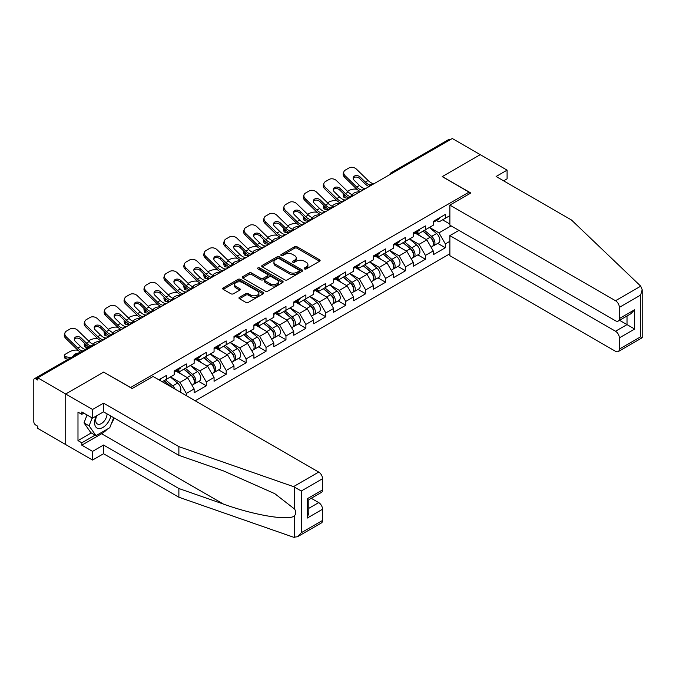 <?xml version="1.0" encoding="UTF-8"?>
<svg xmlns="http://www.w3.org/2000/svg" width="676" height="676" viewBox="0 0 676 676"><rect width="100%" height="100%" fill="white"/><g stroke="black" fill="none" stroke-linecap="round" stroke-linejoin="round"><path stroke-width="1.01" d="M304.513 268.93A1.242 0.718 0 0 0 306.27 268.93L319.587 261.24A1.774 1.022 0 0 0 320.111 260.522A1.774 1.022 0 0 0 319.587 259.795L297.026 246.765A1.774 1.022 0 0 0 294.516 246.765L281.199 254.455A1.242 0.718 0 0 0 280.836 254.962A1.242 0.718 0 0 0 281.199 255.469A1.242 0.718 0 0 0 282.957 255.469L284.68 254.472A5.67 3.279 0 0 1 292.7 254.472L294.584 255.562A5.67 3.279 0 0 1 296.24 257.877A5.67 3.279 0 0 1 294.584 260.192L292.86 261.19A1.242 0.718 0 0 0 292.497 261.696A1.242 0.718 0 0 0 292.86 262.204A1.242 0.718 0 0 0 294.618 262.204L296.341 261.206A5.67 3.279 0 0 1 304.361 261.206L306.236 262.288A5.67 3.279 0 0 1 307.901 264.603A5.67 3.279 0 0 1 306.236 266.927L304.513 267.916A1.242 0.718 0 0 0 304.149 268.423A1.242 0.718 0 0 0 304.513 268.93L304.513 267.916M239.49 297.279A1.774 1.022 0 0 0 238.966 298.006A1.774 1.022 0 0 0 239.49 298.733L245.819 302.383A1.774 1.022 0 0 0 248.329 302.383L263.116 293.849A1.774 1.022 0 0 0 263.64 293.122A1.774 1.022 0 0 0 263.116 292.395L240.555 279.374A1.774 1.022 0 0 0 238.045 279.374L223.257 287.908A1.774 1.022 0 0 0 222.734 288.635A1.774 1.022 0 0 0 223.257 289.362L230.905 293.773A1.774 1.022 0 0 0 233.406 293.773L239.743 290.122A1.774 1.022 0 0 0 240.259 289.396A1.774 1.022 0 0 0 239.743 288.669L235.949 286.48A4.74 2.738 0 0 1 234.555 284.545A4.74 2.738 0 0 1 237.487 282.019A4.74 2.738 0 0 1 242.65 282.61L257.505 291.187A4.74 2.738 0 0 1 258.9 293.122A4.74 2.738 0 0 1 255.967 295.649A4.74 2.738 0 0 1 250.804 295.057L248.329 293.629A1.774 1.022 0 0 0 245.819 293.629L239.49 297.279L239.49 298.733M103.783 372.028L65.724 393.998L37.763 377.85L452.303 138.512L480.273 154.66L442.214 176.63L469.034 192.119L130.603 387.509L103.783 372.172M284.807 279.881A1.774 1.022 0 0 0 287.308 279.881L302.104 271.338A1.774 1.022 0 0 0 302.62 270.611A1.774 1.022 0 0 0 302.104 269.893L279.543 256.863A1.774 1.022 0 0 0 277.033 256.863L262.237 265.406A1.774 1.022 0 0 0 261.722 266.124A1.774 1.022 0 0 0 262.237 266.851L284.807 279.881M258.409 269.2A1.242 0.718 0 0 1 259.668 269.378L259.668 267.899L282.61 281.148A1.774 1.022 0 0 1 283.134 281.867A1.774 1.022 0 0 1 282.61 282.593L267.823 291.128A1.774 1.022 0 0 1 265.313 291.128L242.752 278.106L242.752 276.653A1.774 1.022 0 0 0 242.228 277.38A1.774 1.022 0 0 0 242.752 278.106M242.752 276.653L249.081 273.003A1.774 1.022 0 0 1 251.582 273.003L260.733 278.284A1.774 1.022 0 0 0 263.243 278.284L267.442 275.859A1.774 1.022 0 0 0 267.958 275.14A1.774 1.022 0 0 0 267.442 274.414L257.919 268.913A1.242 0.718 0 0 1 257.556 268.406A1.242 0.718 0 0 1 258.316 267.747A1.242 0.718 0 0 1 259.668 267.899M195.229 400.784L449.878 253.762M469.034 192.119L469.034 194.037M162.215 381.72L166.423 379.287L166.423 375.45L158.894 379.802M166.423 379.287L174.214 374.791L174.214 370.955L186.348 363.95L186.348 367.786L194.139 363.291L194.139 359.455L206.273 352.45L206.273 356.286L214.064 351.782L214.064 347.954L226.198 340.949L226.198 344.777L233.989 340.281L233.989 336.445L246.115 329.44L246.115 333.276L253.906 328.781L253.906 324.945L266.04 317.94L266.04 321.776L273.831 317.281L273.831 313.444L285.965 306.439L285.965 310.276L293.756 305.78L293.756 301.944L305.882 294.939L305.882 298.775L313.672 294.271L313.672 290.443L325.807 283.438L325.807 287.266L333.598 282.771L333.598 278.935L345.732 271.929L345.732 275.766L353.523 271.27L353.523 267.434L365.657 260.429L365.657 264.265L373.448 259.77L373.448 255.934L385.574 248.929L385.574 252.765L393.364 248.261L393.364 244.433L405.499 237.428L405.499 241.264L413.29 236.761L413.29 232.924L425.424 225.928L425.424 229.755L433.215 225.26L433.215 221.424L445.349 214.419L445.349 218.255L449.878 215.636M449.878 241.298L445.349 243.918L438.961 232.857L429.505 227.398M437.769 243.377L445.349 247.746L445.349 243.918M445.349 247.746L433.215 254.751L433.215 250.923L425.424 255.418L419.035 244.357L409.588 238.898M417.844 254.877L425.424 259.254L425.424 255.418M425.424 259.254L413.29 266.26L413.29 262.423L405.499 266.919L399.11 255.858L389.663 250.407M397.919 266.378L405.499 270.755L405.499 266.919M405.499 270.755L393.364 277.76L393.364 273.924L385.574 278.419L379.194 267.358L369.738 261.908M378.002 277.878L385.574 282.255L385.574 278.419M385.574 282.255L373.448 289.26L373.448 285.424L365.657 289.928L359.269 278.867L349.822 273.408M358.077 289.387L365.657 293.756L365.657 289.928M365.657 293.756L353.523 300.761L353.523 296.925L345.732 301.428L339.344 290.367L329.896 284.909M338.152 300.888L345.732 305.265L345.732 301.428M345.732 305.265L333.598 312.261L333.598 308.433L325.807 312.929L319.427 301.868L309.971 296.409M318.227 312.388L325.807 316.765L325.807 312.929M325.807 316.765L313.672 323.77L313.672 319.934L305.882 324.429L299.502 313.368L290.046 307.918M298.31 323.889L305.882 328.266L305.882 324.429M305.882 328.266L293.756 335.271L293.756 331.434L285.965 335.93L279.577 324.877L270.13 319.418M278.385 335.389L285.965 339.766L285.965 335.93M285.965 339.766L273.831 346.771L273.831 342.935L266.04 347.439L259.652 336.378L250.205 330.919M258.46 346.898L266.04 351.267L266.04 347.439M266.04 351.267L253.906 358.272L253.906 354.444L246.115 358.939L239.735 347.878L230.279 342.419M238.543 358.398L246.115 362.775L246.115 358.939M246.115 362.775L233.989 369.78L233.989 365.944L226.198 370.44L219.81 359.378L210.354 353.92M218.618 369.899L226.198 374.276L226.198 370.44M226.198 374.276L214.064 381.281L214.064 377.445L206.273 381.94L199.885 370.879L190.438 365.429M198.693 381.399L206.273 385.776L206.273 381.94M206.273 385.776L194.139 392.781L194.139 388.945L186.348 393.44L179.96 382.388L170.513 376.929M186.348 395.654L186.348 393.44M177.492 370.051L179.96 371.47L186.348 367.786M179.96 382.388L187.751 377.884L175.836 371.006M194.139 388.945L187.751 377.884M197.417 358.542L199.885 359.97L206.273 356.286M199.885 370.879L207.676 366.384L195.761 359.505M214.064 377.445L207.676 366.384M217.342 347.041L219.81 348.47L226.198 344.777M219.81 359.378L227.601 354.883L215.678 348.005M233.989 365.944L227.601 354.883M237.259 335.541L239.735 336.969L246.115 333.276M239.735 347.878L247.526 343.383L235.603 336.496M253.906 354.444L247.526 343.383M257.184 324.041L259.652 325.46L266.04 321.776M259.652 336.378L267.442 331.874L255.528 324.995M273.831 342.935L267.442 331.874M277.109 312.532L279.577 313.96L285.965 310.276M279.577 324.877L287.368 320.373L275.445 313.495M293.756 331.434L287.368 320.373M297.034 301.031L299.502 302.459L305.882 298.775M299.502 313.368L307.293 308.873L295.37 301.995M313.672 319.934L307.293 308.873M316.951 289.531L319.427 290.959L325.807 287.266M319.427 301.868L327.209 297.372L315.295 290.486M333.598 308.433L327.209 297.372M336.876 278.03L339.344 279.45L345.732 275.766M339.344 290.367L347.134 285.872L335.22 278.985M353.523 296.925L347.134 285.872M356.801 266.53L359.269 267.95L365.657 264.265M359.269 278.867L367.06 274.363L355.137 267.485M373.448 285.424L367.06 274.363M376.726 255.021L379.194 256.449L385.574 252.765M379.194 267.358L386.985 262.863L375.062 255.984M393.364 273.924L386.985 262.863M396.643 243.521L399.11 244.949L405.499 241.264M399.11 255.858L406.901 251.362L394.987 244.484M413.29 262.423L406.901 251.362M416.568 232.02L419.035 233.448L425.424 229.755M419.035 244.357L426.826 239.862L414.903 232.975M433.215 250.923L426.826 239.862M450.385 139.619L392.536 173.022M391.725 173.495A2.712 1.563 120 0 1 392.41 172.946A2.712 1.563 60 0 0 391.058 172.811L448.906 139.408A2.712 1.563 60 0 1 450.258 139.543M436.493 220.52L438.961 221.939L445.349 218.255M438.961 232.857L451.095 225.852M442.603 219.844L449.878 224.043M107.247 429.159A20.322 11.729 -60 0 1 101.611 433.738L81.821 445.171L92.544 451.365L92.544 460.06L65.724 444.58L65.724 393.998L103.656 372.096L132.133 388.539L153.08 376.447L318.717 472.076A5.416 3.127 60 0 1 322.553 478.718L301.285 490.996L293.511 486.635L178.878 446.642L103.529 403.141L92.544 409.479L65.724 393.998L65.724 444.58L37.763 428.432L37.763 426.218L35.718 425.035A2.712 1.563 -120 0 1 33.8 421.723L33.8 379.988A2.712 1.563 -120 0 1 34.358 378.746A2.712 1.563 -120 0 1 35.718 378.881L37.763 380.064L37.763 377.85M305.011 269.107L306.236 268.397A5.67 3.279 0 0 0 307.901 266.082L307.901 264.603M296.24 257.877L296.24 259.347A5.67 3.279 0 0 1 294.584 261.663L293.359 262.373M319.571 261.257L297.026 248.244A1.774 1.022 0 0 0 294.516 248.244L281.698 255.646M302.079 271.355L279.543 258.333A1.774 1.022 0 0 0 277.033 258.333L262.263 266.868L262.237 265.406M298.969 271.118A1.242 0.718 0 0 0 299.333 270.611A1.242 0.718 0 0 0 298.969 270.104L279.163 258.671A1.242 0.718 0 0 0 277.405 258.671L275.588 259.719A5.67 3.279 0 0 0 273.932 262.035A5.67 3.279 0 0 0 275.588 264.35L289.125 272.166A5.67 3.279 0 0 0 297.153 272.166L298.969 271.118L298.969 272.597A1.242 0.718 0 0 0 299.333 272.09L299.333 270.611M273.932 262.035L273.932 263.513A5.67 3.279 0 0 0 275.588 265.829L275.588 264.35M298.969 272.597L297.153 273.645A5.67 3.279 0 0 1 289.125 273.645L275.588 265.829M242.768 278.115L249.081 274.473L249.081 273.003M267.958 275.14L267.958 276.611A1.774 1.022 0 0 1 267.442 277.337L263.243 279.763A1.774 1.022 0 0 1 260.733 279.763L251.582 274.473A1.774 1.022 0 0 0 249.081 274.473M259.668 269.378L282.585 282.602M270.231 283.768A4.74 2.738 0 0 0 275.402 284.359A4.74 2.738 0 0 0 278.326 281.833A4.74 2.738 0 0 0 276.94 279.898L271.701 276.873A1.774 1.022 0 0 0 269.2 276.873L265 279.298A1.774 1.022 0 0 0 264.477 280.025A1.774 1.022 0 0 0 265 280.743L270.231 283.768L270.231 285.238A4.74 2.738 0 0 0 275.402 285.838A4.74 2.738 0 0 0 278.326 283.303L278.326 281.833M264.477 280.025L264.477 281.495A1.774 1.022 0 0 0 265 282.222L265 280.743M270.231 285.238L265 282.222M258.9 293.122L258.9 294.601A4.74 2.738 0 0 1 255.967 297.127A4.74 2.738 0 0 1 250.804 296.536L248.329 295.099A1.774 1.022 0 0 0 245.819 295.099L239.515 298.741M234.555 284.545L234.555 286.024A4.74 2.738 0 0 0 235.949 287.959L235.949 286.48M239.743 288.669L239.743 290.122L235.949 287.959M263.091 293.857L240.555 280.844A1.774 1.022 0 0 0 238.045 280.844L223.274 289.37M357.055 189.348L355.998 189.153A5.416 1.943 -14.2 0 0 348.537 190.708L347.481 191.316M343.585 193.809A5.416 1.943 -14.2 0 0 343.205 194.84A5.416 1.943 -14.2 0 0 344.633 195.719L345.166 197.84L348.503 198.44M345.825 195.93L344.633 195.719M353.075 195.06A4.157 1.487 165.8 0 1 352.686 194.612A4.157 1.487 165.8 0 1 353.937 193.091A4.157 1.487 165.8 0 1 359.649 191.899L359.674 191.992M345.166 197.84A5.416 1.943 165.8 0 1 343.746 196.961L343.205 194.84M431.694 238.391L430.798 237.876M432.834 245.988A5.957 3.439 -120 0 0 433.705 245.718A5.957 3.439 -120 0 0 434.769 241.56A5.957 3.439 -120 0 0 431.668 236.363L424.477 230.305M433.705 245.718L438.623 242.887A5.957 3.439 -120 0 0 439.687 238.721A5.957 3.439 -120 0 0 436.586 233.524L429.395 227.466M423.1 231.099L431.296 238.02A3.608 2.087 60 0 1 433.248 242.464M431.085 247.23L432.167 246.605A5.957 3.439 -120 0 0 433.24 242.439A5.957 3.439 -120 0 0 430.139 237.251L422.948 231.184M420.878 236.423L416.027 232.333M365.868 188.418A4.157 1.614 167.4 0 1 364.939 188.477L363.578 188.258A12.1 6.988 -120 0 1 362.268 187.624A12.1 6.988 -120 0 1 359.488 185.477L354.317 180.441A4.157 3.05 -160.3 0 1 353.345 177.34A4.157 3.05 -160.3 0 1 354.477 176.039A4.157 3.05 -160.3 0 1 360.19 177.053L365.361 182.089A12.1 6.988 -120 0 0 368.141 184.227A12.1 6.988 -120 0 0 369.451 184.869L370.347 185.359M360.392 191.578A14.45 8.34 60 0 1 359.522 191.122A14.45 8.34 60 0 1 356.21 188.57L344.633 177.289A5.416 3.971 -160.3 0 1 343.357 173.25L343.898 171.746A5.416 3.971 19.7 0 1 345.377 170.048L349.078 167.91A5.416 3.971 19.7 0 1 356.531 169.228L368.107 180.5A12.1 6.988 -120 0 0 370.887 182.647A12.1 6.988 -120 0 0 373.321 183.644L373.904 183.779M369.011 186.601A14.45 8.34 60 0 1 368.141 186.145A14.45 8.34 60 0 1 364.829 183.593L359.649 178.548A4.157 3.05 19.7 0 0 353.937 177.543A4.157 3.05 19.7 0 0 353.21 178.143M343.898 171.746A5.416 3.971 19.7 0 0 345.166 175.794L356.742 187.066A12.1 6.988 -120 0 0 359.522 189.204A12.1 6.988 -120 0 0 361.956 190.201L362.539 190.336M434.812 220.503A5.957 3.439 60 0 1 433.705 222.125A5.957 3.439 60 0 1 433.215 222.328M439.73 217.664A5.957 3.439 60 0 1 438.623 219.286L433.705 222.125M96.203 416.07A11.737 6.777 120 0 0 98.738 428.584A11.737 6.777 120 0 0 110.839 416.061M96.829 415.706A8.036 4.639 120 0 0 97.361 423.97A8.036 4.639 120 0 0 98.535 424.334A8.036 4.639 120 0 0 107.061 413.881M113.669 417.692L109.782 427.697L96 435.657L90.888 432.708L83.993 422.897L87.052 415.013M96 435.657L89.105 425.846L92.164 417.962M83.993 422.897L89.105 425.846M640.73 286.168L642.2 289.742L640.611 295.082L619.351 307.36A5.416 3.127 -120 0 0 615.515 300.727L640.73 286.168L571.457 219.987L496.108 176.487L507.093 170.149L480.273 154.66L442.341 176.563L470.826 192.998L449.878 205.098L615.515 300.727M507.093 170.149L507.093 178.844L503.645 180.838M458.945 230.381L449.878 235.62L449.878 255.672L615.515 351.309A5.416 3.127 -120 0 0 618.227 351.579A5.416 3.127 -120 0 0 619.351 349.095L619.351 337.89A5.416 3.127 -120 0 0 615.515 331.248L627.015 324.615L634.671 329.043L619.351 337.89M449.878 235.62L615.515 331.248M449.878 205.098L449.878 225.15L615.515 320.779A5.416 3.127 -120 0 0 618.227 321.049A5.416 3.127 -120 0 0 619.351 318.565L619.351 307.36M619.529 320.297L627.015 324.615L627.015 315.979M619.351 318.565L634.671 309.718L630.843 313.765L618.227 321.049M619.351 349.095L640.611 336.817L641.423 337.282M92.544 451.365L103.529 445.019L178.878 488.52L178.878 497.223L293.511 537.217L297.457 536.769L301.285 532.722L322.553 520.452A5.416 3.127 60 0 1 321.43 522.928L297.457 536.769M178.878 488.52L223.418 504.059C255.055 515.551 290.494 521.264 294.651 515.534C296.046 513.785 296.046 511.647 294.651 509.113L274.76 493.649L223.418 470.876L178.878 455.345L103.529 411.845L92.544 418.182L81.821 411.988L81.821 414.346L77.985 412.132L77.985 440.6L81.821 442.805L95.105 435.141M103.529 445.019L103.529 453.723L92.544 460.06M178.878 497.223L103.529 453.723M322.553 478.718L322.553 489.923A5.416 3.127 60 0 1 321.43 492.407L308.814 499.691L308.814 512.746L307.225 518.086L307.225 498.77C309.295 499.961 309.295 499.961 307.225 498.77L322.553 489.923M92.544 409.479L92.544 418.182M81.821 445.171L81.821 442.805M103.529 403.141L103.529 411.845M178.878 446.642L178.878 455.345M308.814 508.327L318.717 502.606A5.416 3.127 60 0 1 322.553 509.239L322.553 520.452M318.717 502.606L311.239 498.288M114.168 417.979A20.322 11.729 -60 0 1 111.278 423.844M83.866 413.171L81.821 414.346M77.985 440.6L91.268 432.927M337.13 200.848L336.073 200.654A5.416 1.943 -14.2 0 0 328.62 202.209L327.564 202.825M323.66 205.31A5.416 1.943 -14.2 0 0 323.289 206.341A5.416 1.943 -14.2 0 0 324.708 207.219L325.249 209.34L328.578 209.949M325.9 207.431L324.708 207.219M333.15 206.56A4.157 1.487 165.8 0 1 332.761 206.112A4.157 1.487 165.8 0 1 334.012 204.591A4.157 1.487 165.8 0 1 339.732 203.4L339.749 203.493M325.249 209.34A5.416 1.943 165.8 0 1 323.829 208.461L323.289 206.341M411.769 249.892L410.873 249.376M412.909 257.497A5.957 3.439 -120 0 0 413.78 257.226A5.957 3.439 -120 0 0 414.853 253.061A5.957 3.439 -120 0 0 411.743 247.864L404.561 241.805M413.78 257.226L418.697 254.387A5.957 3.439 -120 0 0 419.771 250.221A5.957 3.439 -120 0 0 416.661 245.025L409.479 238.966M403.175 242.6L411.371 249.52A3.608 2.087 60 0 1 413.323 253.973M411.16 258.739L412.25 258.105A5.957 3.439 -120 0 0 413.315 253.948A5.957 3.439 -120 0 0 410.214 248.751L403.023 242.684M400.952 247.923L396.102 243.833M317.205 212.349L316.148 212.154A5.416 1.943 -14.2 0 0 308.695 213.717L307.639 214.326M303.744 216.819A5.416 1.943 -14.2 0 0 303.363 217.841A5.416 1.943 -14.2 0 0 304.783 218.72L305.324 220.841L308.662 221.449M305.975 218.94L304.783 218.72M313.233 218.061A4.157 1.487 165.8 0 1 312.844 217.621A4.157 1.487 165.8 0 1 314.087 216.092A4.157 1.487 165.8 0 1 319.807 214.9L319.832 214.993M305.324 220.841A5.416 1.943 165.8 0 1 303.904 219.962L303.363 217.841M391.843 261.401L390.956 260.877M392.993 268.997A5.957 3.439 -120 0 0 393.855 268.727A5.957 3.439 -120 0 0 394.928 264.561A5.957 3.439 -120 0 0 391.826 259.373L384.636 253.306M393.855 268.727L398.772 265.888A5.957 3.439 -120 0 0 399.846 261.722A5.957 3.439 -120 0 0 396.744 256.534L389.553 250.466M383.25 254.108L391.455 261.02A3.608 2.087 60 0 1 393.398 265.474M391.235 270.239L392.325 269.614A5.957 3.439 -120 0 0 393.398 265.448A5.957 3.439 -120 0 0 390.289 260.252L383.106 254.193M381.027 259.432L376.177 255.334M297.279 223.849L296.232 223.663A5.416 1.943 -14.2 0 0 288.77 225.218L287.714 225.826M283.819 228.319A5.416 1.943 -14.2 0 0 283.438 229.341A5.416 1.943 -14.2 0 0 284.858 230.22L285.399 232.35L288.736 232.95M286.049 230.44L284.858 230.22M293.308 229.561A4.157 1.487 165.8 0 1 292.919 229.122A4.157 1.487 165.8 0 1 294.17 227.601A4.157 1.487 165.8 0 1 299.882 226.401L299.907 226.502M285.399 232.35A5.416 1.943 165.8 0 1 283.979 231.471L283.438 229.341M371.927 272.901L371.031 272.386M373.067 280.498A5.957 3.439 -120 0 0 373.938 280.227A5.957 3.439 -120 0 0 375.003 276.061A5.957 3.439 -120 0 0 371.901 270.873L364.71 264.806M373.938 280.227L378.847 277.388A5.957 3.439 -120 0 0 379.92 273.222A5.957 3.439 -120 0 0 376.819 268.034L369.628 261.967M363.325 265.609L371.53 272.521A3.608 2.087 60 0 1 373.482 276.974M371.318 281.74L372.4 281.115A5.957 3.439 -120 0 0 373.473 276.949A5.957 3.439 -120 0 0 370.372 271.76L363.181 265.693M361.111 270.932L356.26 266.843M277.363 235.358L276.307 235.163A5.416 1.943 -14.2 0 0 268.854 236.718L267.797 237.327M263.894 239.819A5.416 1.943 -14.2 0 0 263.522 240.842A5.416 1.943 -14.2 0 0 264.941 241.721L265.474 243.85L268.811 244.45M266.133 241.94L264.941 241.721M273.383 241.07A4.157 1.487 165.8 0 1 272.994 240.622A4.157 1.487 165.8 0 1 274.245 239.101A4.157 1.487 165.8 0 1 279.957 237.91L279.982 238.003M265.474 243.85A5.416 1.943 165.8 0 1 264.054 242.971L263.522 240.842M352.002 284.402L351.106 283.886M353.142 291.998A5.957 3.439 -120 0 0 354.013 291.728A5.957 3.439 -120 0 0 355.086 287.57A5.957 3.439 -120 0 0 351.976 282.374L344.794 276.307M354.013 291.728L358.931 288.889A5.957 3.439 -120 0 0 359.995 284.731A5.957 3.439 -120 0 0 356.894 279.534L349.703 273.467M343.408 277.109L351.605 284.03A3.608 2.087 60 0 1 353.556 288.475M351.393 293.24L352.475 292.615A5.957 3.439 -120 0 0 353.548 288.449A5.957 3.439 -120 0 0 350.447 283.261L343.256 277.194M341.186 282.433L336.335 278.343M257.438 246.858L256.381 246.664A5.416 1.943 -14.2 0 0 248.929 248.219L247.872 248.836M243.977 251.32A5.416 1.943 -14.2 0 0 243.597 252.351A5.416 1.943 -14.2 0 0 245.016 253.23L245.557 255.351L248.886 255.95M246.208 253.441L245.016 253.23M253.466 252.57A4.157 1.487 165.8 0 1 253.077 252.123A4.157 1.487 165.8 0 1 254.32 250.602A4.157 1.487 165.8 0 1 260.04 249.41L260.066 249.503M245.557 255.351A5.416 1.943 165.8 0 1 244.137 254.472L243.597 252.351M332.077 295.902L331.189 295.387M333.226 303.499A5.957 3.439 -120 0 0 334.088 303.237A5.957 3.439 -120 0 0 335.161 299.071A5.957 3.439 -120 0 0 332.06 293.874L324.869 287.815M334.088 303.237L339.006 300.397A5.957 3.439 -120 0 0 340.079 296.232A5.957 3.439 -120 0 0 336.969 291.035L329.787 284.976M323.483 288.61L331.679 295.53A3.608 2.087 60 0 1 333.631 299.983M331.468 304.741L332.558 304.115A5.957 3.439 -120 0 0 333.623 299.95A5.957 3.439 -120 0 0 330.522 294.761L323.339 288.694M321.261 293.933L316.41 289.843M345.951 199.919A4.157 1.614 167.4 0 1 345.014 199.986L343.653 199.758A12.1 6.988 -120 0 1 342.343 199.124A12.1 6.988 -120 0 1 339.572 196.986L334.392 191.942A4.157 3.05 -160.3 0 1 333.42 188.841A4.157 3.05 -160.3 0 1 334.552 187.539A4.157 3.05 -160.3 0 1 340.265 188.553L345.444 193.589A12.1 6.988 -120 0 0 348.225 195.727A12.1 6.988 -120 0 0 349.526 196.37L350.421 196.86M340.467 203.079A14.45 8.34 60 0 1 339.597 202.623A14.45 8.34 60 0 1 336.285 200.071L324.708 188.798A5.416 3.971 -160.3 0 1 323.441 184.751L323.981 183.255A5.416 3.971 19.7 0 1 325.452 181.557L329.161 179.419A5.416 3.971 19.7 0 1 336.614 180.729L348.191 192.009A12.1 6.988 -120 0 0 350.971 194.147A12.1 6.988 -120 0 0 353.396 195.144L353.987 195.279M349.086 198.102A14.45 8.34 60 0 1 348.225 197.645A14.45 8.34 60 0 1 344.904 195.094L339.732 190.057A4.157 3.05 19.7 0 0 334.012 189.043A4.157 3.05 19.7 0 0 333.285 189.643M323.981 183.255A5.416 3.971 19.7 0 0 325.249 187.294L336.825 198.567A12.1 6.988 -120 0 0 339.597 200.704A12.1 6.988 -120 0 0 342.031 201.701L342.614 201.845M414.887 232.003A5.957 3.439 60 0 1 413.78 233.626A5.957 3.439 60 0 1 413.29 233.828M419.804 229.164A5.957 3.439 60 0 1 418.697 230.786L413.78 233.626M326.026 211.419A4.157 1.614 167.4 0 1 325.088 211.487L323.736 211.267A12.1 6.988 -120 0 1 322.427 210.625A12.1 6.988 -120 0 1 319.647 208.487L314.467 203.442A4.157 3.05 -160.3 0 1 313.495 200.349A4.157 3.05 -160.3 0 1 314.627 199.048A4.157 3.05 -160.3 0 1 320.348 200.054L325.519 205.09A12.1 6.988 -120 0 0 328.299 207.236A12.1 6.988 -120 0 0 329.609 207.87L330.496 208.369M320.542 214.588A14.45 8.34 60 0 1 319.68 214.123A14.45 8.34 60 0 1 316.36 211.571L304.783 200.299A5.416 3.971 -160.3 0 1 303.516 196.251L304.056 194.756A5.416 3.971 19.7 0 1 305.527 193.057L309.236 190.919A5.416 3.971 19.7 0 1 316.689 192.237L328.266 203.51A12.1 6.988 -120 0 0 331.046 205.648A12.1 6.988 -120 0 0 333.479 206.645L334.062 206.78M329.161 209.611A14.45 8.34 60 0 1 328.299 209.146A14.45 8.34 60 0 1 324.979 206.594L319.807 201.558A4.157 3.05 19.7 0 0 314.087 200.544A4.157 3.05 19.7 0 0 313.368 201.144M304.056 194.756A5.416 3.971 19.7 0 0 305.324 198.795L316.9 210.067A12.1 6.988 -120 0 0 319.68 212.213A12.1 6.988 -120 0 0 322.114 213.21L322.697 213.346M394.97 243.504A5.957 3.439 60 0 1 393.855 245.135A5.957 3.439 60 0 1 393.364 245.337M399.879 240.673A5.957 3.439 60 0 1 398.772 242.295L393.855 245.135M306.101 222.919A4.157 1.614 167.4 0 1 305.172 222.987L303.811 222.767A12.1 6.988 -120 0 1 302.502 222.125A12.1 6.988 -120 0 1 299.721 219.987L294.55 214.951A4.157 3.05 -160.3 0 1 293.578 211.85A4.157 3.05 -160.3 0 1 294.711 210.549A4.157 3.05 -160.3 0 1 300.423 211.554L305.594 216.599A12.1 6.988 -120 0 0 308.374 218.737A12.1 6.988 -120 0 0 309.684 219.37L310.571 219.869M300.626 226.088A14.45 8.34 60 0 1 299.755 225.632A14.45 8.34 60 0 1 296.434 223.072L284.858 211.799A5.416 3.971 -160.3 0 1 283.59 207.76L284.131 206.256A5.416 3.971 19.7 0 1 285.61 204.558L289.311 202.42A5.416 3.971 19.7 0 1 296.764 203.738L308.34 215.01A12.1 6.988 -120 0 0 311.121 217.148A12.1 6.988 -120 0 0 313.554 218.145L314.137 218.28M309.245 221.111A14.45 8.34 60 0 1 308.374 220.655A14.45 8.34 60 0 1 305.062 218.095L299.882 213.058A4.157 3.05 19.7 0 0 294.17 212.044A4.157 3.05 19.7 0 0 293.443 212.644M284.131 206.256A5.416 3.971 19.7 0 0 285.399 210.295L296.975 221.576A12.1 6.988 -120 0 0 299.755 223.714A12.1 6.988 -120 0 0 302.189 224.711L302.772 224.846M375.045 255.013A5.957 3.439 60 0 1 373.938 256.635A5.957 3.439 60 0 1 373.448 256.838M379.963 252.173A5.957 3.439 60 0 1 378.847 253.796L373.938 256.635M286.176 234.428A4.157 1.614 167.4 0 1 285.247 234.487L283.886 234.268A12.1 6.988 -120 0 1 282.576 233.626A12.1 6.988 -120 0 1 279.796 231.488L274.625 226.452A4.157 3.05 -160.3 0 1 273.653 223.35A4.157 3.05 -160.3 0 1 274.786 222.049A4.157 3.05 -160.3 0 1 280.498 223.055L285.678 228.099A12.1 6.988 -120 0 0 288.449 230.237A12.1 6.988 -120 0 0 289.759 230.879L290.655 231.369M280.701 237.589A14.45 8.34 60 0 1 279.83 237.132A14.45 8.34 60 0 1 276.518 234.58L264.941 223.3A5.416 3.971 -160.3 0 1 263.674 219.261L264.206 217.756A5.416 3.971 19.7 0 1 265.685 216.058L269.386 213.92A5.416 3.971 19.7 0 1 276.847 215.238L288.424 226.511A12.1 6.988 -120 0 0 291.195 228.649A12.1 6.988 -120 0 0 293.629 229.646L294.212 229.789M289.32 232.612A14.45 8.34 60 0 1 288.449 232.155A14.45 8.34 60 0 1 285.137 229.603L279.957 224.559A4.157 3.05 19.7 0 0 274.245 223.553A4.157 3.05 19.7 0 0 273.518 224.153M264.206 217.756A5.416 3.971 19.7 0 0 265.474 221.804L277.05 233.076A12.1 6.988 -120 0 0 279.83 235.214A12.1 6.988 -120 0 0 282.264 236.211L282.847 236.346M355.12 266.513A5.957 3.439 60 0 1 354.013 268.135A5.957 3.439 60 0 1 353.523 268.338M360.038 263.674A5.957 3.439 60 0 1 358.931 265.296L354.013 268.135M266.26 245.929A4.157 1.614 167.4 0 1 265.322 245.996L263.961 245.768A12.1 6.988 -120 0 1 262.66 245.135A12.1 6.988 -120 0 1 259.88 242.988L254.7 237.952A4.157 3.05 -160.3 0 1 253.728 234.851A4.157 3.05 -160.3 0 1 254.86 233.55A4.157 3.05 -160.3 0 1 260.581 234.564L265.752 239.6A12.1 6.988 -120 0 0 268.533 241.738A12.1 6.988 -120 0 0 269.842 242.38L270.73 242.87M260.775 249.089A14.45 8.34 60 0 1 259.914 248.633A14.45 8.34 60 0 1 256.593 246.081L245.016 234.809A5.416 3.971 -160.3 0 1 243.749 230.761L244.29 229.257A5.416 3.971 19.7 0 1 245.76 227.559L249.469 225.421A5.416 3.971 19.7 0 1 256.922 226.739L268.499 238.011A12.1 6.988 -120 0 0 271.279 240.157A12.1 6.988 -120 0 0 273.712 241.155L274.295 241.29M269.394 244.112A14.45 8.34 60 0 1 268.533 243.656A14.45 8.34 60 0 1 265.212 241.104L260.04 236.059A4.157 3.05 19.7 0 0 254.32 235.054A4.157 3.05 19.7 0 0 253.593 235.654M244.29 229.257A5.416 3.971 19.7 0 0 245.557 233.305L257.134 244.577A12.1 6.988 -120 0 0 259.914 246.715A12.1 6.988 -120 0 0 262.339 247.712L262.93 247.847M335.195 278.013A5.957 3.439 60 0 1 334.088 279.636A5.957 3.439 60 0 1 333.598 279.839M340.113 275.174A5.957 3.439 60 0 1 339.006 276.797L334.088 279.636M237.513 258.359L236.456 258.164A5.416 1.943 -14.2 0 0 229.003 259.728L227.947 260.336M224.052 262.82A5.416 1.943 -14.2 0 0 223.671 263.851A5.416 1.943 -14.2 0 0 225.091 264.73L225.632 266.851L228.97 267.459M226.283 264.941L225.091 264.73M233.541 264.071A4.157 1.487 165.8 0 1 233.152 263.632A4.157 1.487 165.8 0 1 234.403 262.102A4.157 1.487 165.8 0 1 240.115 260.911L240.141 261.004M225.632 266.851A5.416 1.943 165.8 0 1 224.212 265.972L223.671 263.851M312.16 307.403L311.264 306.887M313.301 315.008A5.957 3.439 -120 0 0 314.163 314.737A5.957 3.439 -120 0 0 315.236 310.571A5.957 3.439 -120 0 0 312.135 305.375L304.944 299.316M314.163 314.737L319.08 311.898A5.957 3.439 -120 0 0 320.154 307.732A5.957 3.439 -120 0 0 317.052 302.544L309.861 296.477M303.558 300.11L311.763 307.031A3.608 2.087 60 0 1 313.706 311.484M311.551 316.25L312.633 315.624A5.957 3.439 -120 0 0 313.706 311.459A5.957 3.439 -120 0 0 310.597 306.262L303.414 300.203M301.344 305.434L296.494 301.344M246.334 257.429A4.157 1.614 167.4 0 1 245.396 257.497L244.044 257.269A12.1 6.988 -120 0 1 242.735 256.635A12.1 6.988 -120 0 1 239.955 254.497L234.783 249.452A4.157 3.05 -160.3 0 1 233.811 246.351A4.157 3.05 -160.3 0 1 234.935 245.05A4.157 3.05 -160.3 0 1 240.656 246.064L245.827 251.1A12.1 6.988 -120 0 0 248.607 253.238A12.1 6.988 -120 0 0 249.917 253.88L250.804 254.37M240.85 260.59A14.45 8.34 60 0 1 239.988 260.133A14.45 8.34 60 0 1 236.668 257.581L225.091 246.309A5.416 3.971 -160.3 0 1 223.824 242.261L224.364 240.766A5.416 3.971 19.7 0 1 225.843 239.067L229.544 236.93A5.416 3.971 19.7 0 1 236.997 238.239L248.574 249.52A12.1 6.988 -120 0 0 251.354 251.658A12.1 6.988 -120 0 0 253.787 252.655L254.37 252.79M249.478 255.621A14.45 8.34 60 0 1 248.607 255.156A14.45 8.34 60 0 1 245.287 252.604L240.115 247.568A4.157 3.05 19.7 0 0 234.403 246.554A4.157 3.05 19.7 0 0 233.676 247.154M224.364 240.766A5.416 3.971 19.7 0 0 225.632 244.805L237.208 256.077A12.1 6.988 -120 0 0 239.988 258.215A12.1 6.988 -120 0 0 242.422 259.212L243.005 259.356M315.278 289.514A5.957 3.439 60 0 1 314.163 291.145A5.957 3.439 60 0 1 313.672 291.339M320.196 286.675A5.957 3.439 60 0 1 319.08 288.306L314.163 291.145M217.596 269.859L216.54 269.673A5.416 1.943 -14.2 0 0 209.078 271.228L208.022 271.837M204.127 274.329A5.416 1.943 -14.2 0 0 203.746 275.352A5.416 1.943 -14.2 0 0 205.174 276.23L205.707 278.36L209.045 278.96M206.357 276.45L205.174 276.23M213.616 275.571A4.157 1.487 165.8 0 1 213.227 275.132A4.157 1.487 165.8 0 1 214.478 273.603A4.157 1.487 165.8 0 1 220.19 272.411L220.215 272.512M205.707 278.36A5.416 1.943 165.8 0 1 204.287 277.481L203.746 275.352M292.235 318.911L291.339 318.396M293.376 326.508A5.957 3.439 -120 0 0 294.246 326.238A5.957 3.439 -120 0 0 295.311 322.072A5.957 3.439 -120 0 0 292.209 316.883L285.019 310.816M294.246 326.238L299.164 323.398A5.957 3.439 -120 0 0 300.228 319.233A5.957 3.439 -120 0 0 297.127 314.044L289.936 307.977M283.641 311.619L291.838 318.531A3.608 2.087 60 0 1 293.79 322.984M291.626 327.75L292.708 327.125A5.957 3.439 -120 0 0 293.781 322.959A5.957 3.439 -120 0 0 290.68 317.762L283.489 311.704M281.419 316.943L276.569 312.844M226.409 268.93A4.157 1.614 167.4 0 1 225.48 268.997L224.119 268.778A12.1 6.988 -120 0 1 222.81 268.135A12.1 6.988 -120 0 1 220.03 265.998L214.858 260.953A4.157 3.05 -160.3 0 1 213.886 257.86A4.157 3.05 -160.3 0 1 215.019 256.559A4.157 3.05 -160.3 0 1 220.731 257.564L225.902 262.601A12.1 6.988 -120 0 0 228.682 264.747A12.1 6.988 -120 0 0 229.992 265.381L230.879 265.879M220.934 272.098A14.45 8.34 60 0 1 220.063 271.642A14.45 8.34 60 0 1 216.743 269.082L205.174 257.81A5.416 3.971 -160.3 0 1 203.899 253.77L204.439 252.266A5.416 3.971 19.7 0 1 205.918 250.568L209.619 248.43A5.416 3.971 19.7 0 1 217.072 249.748L228.649 261.02A12.1 6.988 -120 0 0 231.429 263.158A12.1 6.988 -120 0 0 233.862 264.155L234.445 264.291M229.553 267.121A14.45 8.34 60 0 1 228.682 266.665A14.45 8.34 60 0 1 225.37 264.105L220.19 259.069A4.157 3.05 19.7 0 0 214.478 258.055A4.157 3.05 19.7 0 0 213.751 258.654M204.439 252.266A5.416 3.971 19.7 0 0 205.707 256.305L217.283 267.578A12.1 6.988 -120 0 0 220.063 269.724A12.1 6.988 -120 0 0 222.497 270.721L223.08 270.856M295.353 301.023A5.957 3.439 60 0 1 294.246 302.645A5.957 3.439 60 0 1 293.756 302.848M300.271 298.184A5.957 3.439 60 0 1 299.164 299.806L294.246 302.645M197.671 281.36L196.615 281.174A5.416 1.943 -14.2 0 0 189.162 282.729L188.105 283.337M184.202 285.83A5.416 1.943 -14.2 0 0 183.83 286.852A5.416 1.943 -14.2 0 0 185.249 287.731L185.79 289.86L189.119 290.46M186.441 287.951L185.249 287.731M193.691 287.08A4.157 1.487 165.8 0 1 193.302 286.632A4.157 1.487 165.8 0 1 194.553 285.111A4.157 1.487 165.8 0 1 200.273 283.912L200.29 284.013M185.79 289.86A5.416 1.943 165.8 0 1 184.371 288.982L183.83 286.852M272.31 330.412L271.414 329.896M273.45 338.008A5.957 3.439 -120 0 0 274.321 337.738A5.957 3.439 -120 0 0 275.394 333.572A5.957 3.439 -120 0 0 272.284 328.384L265.102 322.317M274.321 337.738L279.239 334.899A5.957 3.439 -120 0 0 280.312 330.733A5.957 3.439 -120 0 0 277.202 325.545L270.02 319.478M263.716 323.12L271.913 330.04A3.608 2.087 60 0 1 273.865 334.485M271.701 339.251L272.791 338.625A5.957 3.439 -120 0 0 273.856 334.459A5.957 3.439 -120 0 0 270.755 329.271L263.564 323.204M261.494 328.443L256.643 324.353M206.484 280.439A4.157 1.614 167.4 0 1 205.555 280.498L204.194 280.278A12.1 6.988 -120 0 1 202.885 279.636A12.1 6.988 -120 0 1 200.113 277.498L194.933 272.462A4.157 3.05 -160.3 0 1 193.961 269.361A4.157 3.05 -160.3 0 1 195.094 268.059A4.157 3.05 -160.3 0 1 200.806 269.065L205.986 274.11A12.1 6.988 -120 0 0 208.766 276.247A12.1 6.988 -120 0 0 210.067 276.89L210.963 277.38M201.009 283.599A14.45 8.34 60 0 1 200.138 283.143A14.45 8.34 60 0 1 196.826 280.582L185.249 269.31A5.416 3.971 -160.3 0 1 183.982 265.271L184.523 263.767A5.416 3.971 19.7 0 1 185.993 262.068L189.694 259.93A5.416 3.971 19.7 0 1 197.155 261.249L208.732 272.521A12.1 6.988 -120 0 0 211.512 274.659A12.1 6.988 -120 0 0 213.937 275.656L214.52 275.791M209.628 278.622A14.45 8.34 60 0 1 208.766 278.166A14.45 8.34 60 0 1 205.445 275.605L200.273 270.569A4.157 3.05 19.7 0 0 194.553 269.563A4.157 3.05 19.7 0 0 193.826 270.163M184.523 263.767A5.416 3.971 19.7 0 0 185.79 267.806L197.367 279.087A12.1 6.988 -120 0 0 200.138 281.224A12.1 6.988 -120 0 0 202.572 282.222L203.155 282.357M275.428 312.523A5.957 3.439 60 0 1 274.321 314.146A5.957 3.439 60 0 1 273.831 314.348M280.346 309.684A5.957 3.439 60 0 1 279.239 311.306L274.321 314.146M177.746 292.869L176.689 292.674A5.416 1.943 -14.2 0 0 169.237 294.229L168.18 294.837M164.285 297.33A5.416 1.943 -14.2 0 0 163.905 298.361A5.416 1.943 -14.2 0 0 165.324 299.24L165.865 301.361L169.194 301.961M166.516 299.451L165.324 299.24M173.774 298.581A4.157 1.487 165.8 0 1 173.386 298.133A4.157 1.487 165.8 0 1 174.628 296.612A4.157 1.487 165.8 0 1 180.348 295.42L180.374 295.513M165.865 301.361A5.416 1.943 165.8 0 1 164.445 300.482L163.905 298.361M252.385 341.912L251.497 341.397M253.534 349.509A5.957 3.439 -120 0 0 254.396 349.238A5.957 3.439 -120 0 0 255.469 345.081A5.957 3.439 -120 0 0 252.368 339.884L245.177 333.826M254.396 349.238L259.314 346.408A5.957 3.439 -120 0 0 260.387 342.242A5.957 3.439 -120 0 0 257.286 337.045L250.095 330.986M243.791 334.62L251.987 341.541A3.608 2.087 60 0 1 253.939 345.985M251.776 350.751L252.866 350.126A5.957 3.439 -120 0 0 253.939 345.96A5.957 3.439 -120 0 0 250.83 340.772L243.647 334.704M241.569 339.943L236.718 335.854M186.568 291.939A4.157 1.614 167.4 0 1 185.63 291.998L184.278 291.779A12.1 6.988 -120 0 1 182.968 291.136A12.1 6.988 -120 0 1 180.188 288.998L175.008 283.962A4.157 3.05 -160.3 0 1 174.036 280.861A4.157 3.05 -160.3 0 1 175.168 279.56A4.157 3.05 -160.3 0 1 180.889 280.574L186.061 285.61A12.1 6.988 -120 0 0 188.841 287.748A12.1 6.988 -120 0 0 190.15 288.39L191.038 288.88M181.084 295.099A14.45 8.34 60 0 1 180.222 294.643A14.45 8.34 60 0 1 176.901 292.091L165.324 280.81A5.416 3.971 -160.3 0 1 164.057 276.771L164.598 275.267A5.416 3.971 19.7 0 1 166.068 273.569L169.777 271.431A5.416 3.971 19.7 0 1 177.23 272.749L188.807 284.021A12.1 6.988 -120 0 0 191.587 286.168A12.1 6.988 -120 0 0 194.02 287.156L194.603 287.3M189.702 290.122A14.45 8.34 60 0 1 188.841 289.666A14.45 8.34 60 0 1 185.52 287.114L180.348 282.069A4.157 3.05 19.7 0 0 174.628 281.064A4.157 3.05 19.7 0 0 173.909 281.664M164.598 275.267A5.416 3.971 19.7 0 0 165.865 279.315L177.442 290.587A12.1 6.988 -120 0 0 180.222 292.725A12.1 6.988 -120 0 0 182.655 293.722L183.238 293.857M255.503 324.024A5.957 3.439 60 0 1 254.396 325.646A5.957 3.439 60 0 1 253.906 325.849M260.421 321.185A5.957 3.439 60 0 1 259.314 322.807L254.396 325.646M157.821 304.369L156.764 304.175A5.416 1.943 -14.2 0 0 149.311 305.729L148.255 306.346M144.36 308.831A5.416 1.943 -14.2 0 0 143.98 309.861A5.416 1.943 -14.2 0 0 145.399 310.74L145.94 312.861L149.278 313.47M146.591 310.952L145.399 310.74M153.849 310.081A4.157 1.487 165.8 0 1 153.46 309.633A4.157 1.487 165.8 0 1 154.711 308.112A4.157 1.487 165.8 0 1 160.423 306.921L160.449 307.014M145.94 312.861A5.416 1.943 165.8 0 1 144.52 311.982L143.98 309.861M232.468 353.413L231.572 352.897M233.609 361.009A5.957 3.439 -120 0 0 234.471 360.747A5.957 3.439 -120 0 0 235.544 356.582A5.957 3.439 -120 0 0 232.443 351.385L225.252 345.326M234.471 360.747L239.388 357.908A5.957 3.439 -120 0 0 240.462 353.742A5.957 3.439 -120 0 0 237.36 348.546L230.17 342.487M223.866 346.12L232.071 353.041A3.608 2.087 60 0 1 234.023 357.494M231.86 362.26L232.941 361.626A5.957 3.439 -120 0 0 234.014 357.469A5.957 3.439 -120 0 0 230.913 352.272L223.722 346.205M221.652 351.444L216.802 347.354M166.642 303.44A4.157 1.614 167.4 0 1 165.713 303.507L164.352 303.279A12.1 6.988 -120 0 1 163.043 302.645A12.1 6.988 -120 0 1 160.263 300.499L155.091 295.463A4.157 3.05 -160.3 0 1 154.12 292.362A4.157 3.05 -160.3 0 1 155.252 291.06A4.157 3.05 -160.3 0 1 160.964 292.074L166.135 297.11A12.1 6.988 -120 0 0 168.916 299.248A12.1 6.988 -120 0 0 170.225 299.89L171.112 300.381M161.167 306.6A14.45 8.34 60 0 1 160.296 306.144A14.45 8.34 60 0 1 156.976 303.592L145.399 292.319A5.416 3.971 -160.3 0 1 144.132 288.272L144.672 286.768A5.416 3.971 19.7 0 1 146.151 285.078L149.852 282.931A5.416 3.971 19.7 0 1 157.305 284.25L168.882 295.522A12.1 6.988 -120 0 0 171.662 297.668A12.1 6.988 -120 0 0 174.095 298.665L174.678 298.8M169.786 301.623A14.45 8.34 60 0 1 168.916 301.166A14.45 8.34 60 0 1 165.603 298.615L160.423 293.57A4.157 3.05 19.7 0 0 154.711 292.564A4.157 3.05 19.7 0 0 153.984 293.164M144.672 286.768A5.416 3.971 19.7 0 0 145.94 290.815L157.516 302.087A12.1 6.988 -120 0 0 160.296 304.225A12.1 6.988 -120 0 0 162.73 305.222L163.313 305.358M235.586 335.524A5.957 3.439 60 0 1 234.471 337.147A5.957 3.439 60 0 1 233.989 337.349M240.504 332.685A5.957 3.439 60 0 1 239.388 334.307L234.471 337.147M137.904 315.869L136.848 315.675A5.416 1.943 -14.2 0 0 129.395 317.238L128.339 317.847M124.435 320.339A5.416 1.943 -14.2 0 0 124.063 321.362A5.416 1.943 -14.2 0 0 125.483 322.241L126.015 324.362L129.353 324.97M126.674 322.46L125.483 322.241M133.924 321.582A4.157 1.487 165.8 0 1 133.535 321.142A4.157 1.487 165.8 0 1 134.786 319.613A4.157 1.487 165.8 0 1 140.498 318.421L140.524 318.514M126.015 324.362A5.416 1.943 165.8 0 1 124.595 323.483L124.063 321.362M212.543 364.922L211.647 364.398M213.684 372.518A5.957 3.439 -120 0 0 214.554 372.248A5.957 3.439 -120 0 0 215.627 368.082A5.957 3.439 -120 0 0 212.517 362.894L205.335 356.827M214.554 372.248L219.472 369.409A5.957 3.439 -120 0 0 220.537 365.243A5.957 3.439 -120 0 0 217.435 360.055L210.244 353.987M203.949 357.629L212.146 364.541A3.608 2.087 60 0 1 214.098 368.995M211.934 373.76L213.016 373.135A5.957 3.439 -120 0 0 214.089 368.969A5.957 3.439 -120 0 0 210.988 363.772L203.797 357.714M201.727 362.953L196.877 358.855M146.717 314.94A4.157 1.614 167.4 0 1 145.788 315.008L144.427 314.788A12.1 6.988 -120 0 1 143.118 314.146A12.1 6.988 -120 0 1 140.338 312.008L135.166 306.963A4.157 3.05 -160.3 0 1 134.194 303.87A4.157 3.05 -160.3 0 1 135.327 302.561A4.157 3.05 -160.3 0 1 141.039 303.575L146.219 308.611A12.1 6.988 -120 0 0 148.99 310.757A12.1 6.988 -120 0 0 150.3 311.391L151.196 311.881M141.242 318.109A14.45 8.34 60 0 1 140.371 317.644A14.45 8.34 60 0 1 137.059 315.092L125.483 303.82A5.416 3.971 -160.3 0 1 124.215 299.772L124.747 298.277A5.416 3.971 19.7 0 1 126.226 296.578L129.927 294.44A5.416 3.971 19.7 0 1 137.389 295.758L148.965 307.031A12.1 6.988 -120 0 0 151.737 309.169A12.1 6.988 -120 0 0 154.17 310.166L154.753 310.301M149.861 313.132A14.45 8.34 60 0 1 148.99 312.667A14.45 8.34 60 0 1 145.678 310.115L140.498 305.079A4.157 3.05 19.7 0 0 134.786 304.065A4.157 3.05 19.7 0 0 134.059 304.665M124.747 298.277A5.416 3.971 19.7 0 0 126.015 302.316L137.591 313.588A12.1 6.988 -120 0 0 140.371 315.734A12.1 6.988 -120 0 0 142.805 316.723L143.388 316.867M215.661 347.025A5.957 3.439 60 0 1 214.554 348.655A5.957 3.439 60 0 1 214.064 348.858M220.579 344.185A5.957 3.439 60 0 1 219.472 345.816L214.554 348.655M117.979 327.37L116.923 327.184A5.416 1.943 -14.2 0 0 109.47 328.739L108.413 329.347M104.518 331.84A5.416 1.943 -14.2 0 0 104.138 332.862A5.416 1.943 -14.2 0 0 105.557 333.741L106.098 335.871L109.427 336.471M106.749 333.961L105.557 333.741M114.007 333.082A4.157 1.487 165.8 0 1 113.619 332.643A4.157 1.487 165.8 0 1 114.861 331.113A4.157 1.487 165.8 0 1 120.581 329.922L120.607 330.023M106.098 335.871A5.416 1.943 165.8 0 1 104.679 334.992L104.138 332.862M192.618 376.422L191.722 375.907M193.767 384.019A5.957 3.439 -120 0 0 194.629 383.748A5.957 3.439 -120 0 0 195.702 379.582A5.957 3.439 -120 0 0 192.592 374.394L185.41 368.327M194.629 383.748L199.547 380.909A5.957 3.439 -120 0 0 200.62 376.743A5.957 3.439 -120 0 0 197.51 371.555L190.328 365.488M184.024 369.13L192.221 376.042A3.608 2.087 60 0 1 194.173 380.495M192.009 385.261L193.099 384.636A5.957 3.439 -120 0 0 194.164 380.47A5.957 3.439 -120 0 0 191.063 375.281L183.88 369.214M181.802 374.453L176.951 370.363M126.801 326.44A4.157 1.614 167.4 0 1 125.863 326.508L124.502 326.288A12.1 6.988 -120 0 1 123.201 325.646A12.1 6.988 -120 0 1 120.421 323.508L115.241 318.472A4.157 3.05 -160.3 0 1 114.269 315.371A4.157 3.05 -160.3 0 1 115.402 314.07A4.157 3.05 -160.3 0 1 121.122 315.075L126.294 320.12A12.1 6.988 -120 0 0 129.074 322.258A12.1 6.988 -120 0 0 130.383 322.891L131.271 323.39M121.317 329.609A14.45 8.34 60 0 1 120.455 329.153A14.45 8.34 60 0 1 117.134 326.592L105.557 315.32A5.416 3.971 -160.3 0 1 104.29 311.281L104.831 309.777A5.416 3.971 19.7 0 1 106.301 308.079L110.011 305.941A5.416 3.971 19.7 0 1 117.463 307.259L129.04 318.531A12.1 6.988 -120 0 0 131.82 320.669A12.1 6.988 -120 0 0 134.254 321.666L134.837 321.801M129.936 324.632A14.45 8.34 60 0 1 129.074 324.176A14.45 8.34 60 0 1 125.753 321.615L120.581 316.579A4.157 3.05 19.7 0 0 114.861 315.565A4.157 3.05 19.7 0 0 114.134 316.165M104.831 309.777A5.416 3.971 19.7 0 0 106.098 313.816L117.675 325.088A12.1 6.988 -120 0 0 120.455 327.235A12.1 6.988 -120 0 0 122.88 328.232L123.471 328.367M195.736 358.534A5.957 3.439 60 0 1 194.629 360.156A5.957 3.439 60 0 1 194.139 360.359M200.654 355.694A5.957 3.439 60 0 1 199.547 357.317L194.629 360.156M98.054 338.87L96.998 338.684A5.416 1.943 -14.2 0 0 89.545 340.239L88.488 340.848M84.593 343.34A5.416 1.943 -14.2 0 0 84.213 344.363A5.416 1.943 -14.2 0 0 85.632 345.242L86.173 347.371L88.108 347.717M86.824 345.461L85.632 345.242M94.082 344.591A4.157 1.487 165.8 0 1 93.694 344.143A4.157 1.487 165.8 0 1 94.944 342.622A4.157 1.487 165.8 0 1 100.656 341.422L100.682 341.524M86.173 347.371A5.416 1.943 165.8 0 1 84.753 346.492L84.213 344.363M175.126 389.173A5.957 3.439 -120 0 0 172.676 385.895L165.485 379.827M180.086 392.046A5.957 3.439 -120 0 0 177.594 383.055L170.403 376.988M164.099 380.63L172.296 387.542M171.451 387.052A5.957 3.439 -120 0 0 171.138 386.782L163.955 380.715M106.876 337.949A4.157 1.614 167.4 0 1 105.938 338.008L104.586 337.789A12.1 6.988 -120 0 1 103.276 337.147A12.1 6.988 -120 0 1 100.496 335.009L95.324 329.972A4.157 3.05 -160.3 0 1 94.344 326.871A4.157 3.05 -160.3 0 1 95.477 325.57A4.157 3.05 -160.3 0 1 101.197 326.576L106.369 331.62A12.1 6.988 -120 0 0 109.149 333.758A12.1 6.988 -120 0 0 110.458 334.4L111.346 334.89M101.392 341.11A14.45 8.34 60 0 1 100.53 340.653A14.45 8.34 60 0 1 97.209 338.093L85.632 326.821A5.416 3.971 -160.3 0 1 84.365 322.782L84.906 321.277A5.416 3.971 19.7 0 1 86.384 319.579L90.085 317.441A5.416 3.971 19.7 0 1 97.538 318.759L109.115 330.032A12.1 6.988 -120 0 0 111.895 332.17A12.1 6.988 -120 0 0 114.329 333.167L114.912 333.31M110.019 336.133A14.45 8.34 60 0 1 109.149 335.676A14.45 8.34 60 0 1 105.828 333.116L100.656 328.08A4.157 3.05 19.7 0 0 94.944 327.074A4.157 3.05 19.7 0 0 94.218 327.674M84.906 321.277A5.416 3.971 19.7 0 0 86.173 325.325L97.75 336.597A12.1 6.988 -120 0 0 100.53 338.735A12.1 6.988 -120 0 0 102.963 339.732L103.546 339.867M175.819 370.034A5.957 3.439 60 0 1 174.704 371.656A5.957 3.439 60 0 1 174.214 371.859M180.729 367.195A5.957 3.439 60 0 1 179.622 368.817L174.704 371.656M78.137 350.379L77.081 350.185A5.416 1.943 -14.2 0 0 69.62 351.74L65.918 353.878A5.416 1.943 -14.2 0 0 64.288 355.872A5.416 1.943 -14.2 0 0 65.707 356.751L66.248 358.871L68.183 359.218M70.853 357.68L65.707 356.751M73.921 355.906A4.157 1.487 165.8 0 1 73.768 355.644A4.157 1.487 165.8 0 1 75.019 354.123A4.157 1.487 165.8 0 1 79.16 352.889M66.248 358.871A5.416 1.943 165.8 0 1 64.828 357.993L64.288 355.872M85.134 349.433L84.661 349.289A12.1 6.988 -120 0 1 83.351 348.655A12.1 6.988 -120 0 1 80.571 346.509L75.399 341.473A4.157 3.05 -160.3 0 1 74.428 338.372A4.157 3.05 -160.3 0 1 75.56 337.07A4.157 3.05 -160.3 0 1 81.272 338.084L86.444 343.121A12.1 6.988 -120 0 0 89.224 345.259A12.1 6.988 -120 0 0 90.533 345.901L91.421 346.391M80.512 352.103A14.45 8.34 60 0 1 77.284 349.602L65.707 338.33A5.416 3.971 -160.3 0 1 64.44 334.282L64.981 332.778A5.416 3.971 19.7 0 1 66.459 331.079L70.16 328.942A5.416 3.971 19.7 0 1 77.613 330.26L89.19 341.532A12.1 6.988 -120 0 0 91.97 343.678A12.1 6.988 -120 0 0 94.403 344.675L94.986 344.811M89.139 347.126A14.45 8.34 60 0 1 85.911 344.625L80.731 339.58A4.157 3.05 19.7 0 0 75.019 338.575A4.157 3.05 19.7 0 0 74.292 339.175M64.981 332.778A5.416 3.971 19.7 0 0 66.248 336.825L77.824 348.098A12.1 6.988 -120 0 0 80.605 350.236A12.1 6.988 -120 0 0 82.354 351.038M160.812 378.695A5.957 3.439 60 0 1 159.739 380.292M93.694 345.554L35.718 378.881M94.26 345.233A2.712 1.563 -60 0 0 93.567 345.478A2.712 1.563 -120 0 0 92.215 345.343L34.358 378.746M371.8 184.996A2.712 1.563 120 0 1 372.484 184.447A2.712 1.563 -60 0 1 373.177 184.202M351.875 196.496A2.712 1.563 120 0 1 352.559 195.956A2.712 1.563 -60 0 1 353.252 195.702M331.95 207.997A2.712 1.563 120 0 1 332.643 207.456A2.712 1.563 -60 0 1 333.327 207.202M312.033 219.497A2.712 1.563 120 0 1 312.718 218.956A2.712 1.563 -60 0 1 313.402 218.703M292.108 231.006A2.712 1.563 120 0 1 292.793 230.457A2.712 1.563 -60 0 1 293.485 230.212M272.183 242.507A2.712 1.563 120 0 1 272.876 241.957A2.712 1.563 -60 0 1 273.56 241.712M252.266 254.007A2.712 1.563 120 0 1 252.951 253.466A2.712 1.563 -60 0 1 253.635 253.213M232.341 265.507A2.712 1.563 120 0 1 233.026 264.967A2.712 1.563 -60 0 1 233.719 264.713M212.416 277.008A2.712 1.563 120 0 1 213.101 276.467A2.712 1.563 -60 0 1 213.793 276.214M192.491 288.517A2.712 1.563 120 0 1 193.184 287.968A2.712 1.563 -60 0 1 193.868 287.722M172.574 300.017A2.712 1.563 120 0 1 173.259 299.468A2.712 1.563 -60 0 1 173.943 299.223M152.649 311.518A2.712 1.563 120 0 1 153.334 310.977A2.712 1.563 -60 0 1 154.027 310.723M132.724 323.018A2.712 1.563 120 0 1 133.417 322.477A2.712 1.563 -60 0 1 134.101 322.224M112.799 334.527A2.712 1.563 120 0 1 113.492 333.978A2.712 1.563 -60 0 1 114.176 333.733M306.236 268.397L306.236 266.927M292.86 262.204L292.86 261.19M294.584 261.663L294.584 260.192M281.199 255.469L281.199 254.455M294.516 248.244L294.516 246.765M297.026 248.244L297.026 246.765M319.587 261.24L319.587 259.795M277.033 258.333L277.033 256.863M279.543 258.333L279.543 256.863M302.104 271.338L302.104 269.893M289.125 273.645L289.125 272.166M297.153 273.645L297.153 272.166M251.582 274.473L251.582 273.003M260.733 279.763L260.733 278.284M263.243 279.763L263.243 278.284M267.442 277.337L267.442 275.859M282.61 282.593L282.61 281.148M245.819 295.099L245.819 293.629M248.329 295.099L248.329 293.629M250.804 296.536L250.804 295.057M223.257 289.362L223.257 287.908M238.045 280.844L238.045 279.374M240.555 280.844L240.555 279.374M263.116 293.849L263.116 292.395M431.668 236.363L436.586 233.524M426.218 239.507L430.139 237.251M373.321 183.644L372.755 183.965M364.939 188.477L361.956 190.201M359.488 185.477L356.742 187.066M368.107 180.5L365.361 182.089M345.166 175.794L344.633 177.289M360.19 177.053L359.649 178.548M369.747 186.179L369.451 184.869M640.611 336.817L640.611 295.082M634.671 309.718L634.671 329.043M294.651 537.488L294.651 515.534M294.651 509.113L294.651 487.159M301.285 490.996L301.285 532.722M322.553 509.239L307.225 518.086M293.511 486.635L318.717 472.076M101.611 433.738L223.418 504.059M411.743 247.864L416.661 245.025M406.301 251.016L410.214 248.751M391.826 259.373L396.744 256.534M386.376 262.516L390.289 260.252M371.901 270.873L376.819 268.034M366.451 274.017L370.372 271.76M351.976 282.374L356.894 279.534M346.534 285.517L350.447 283.261M332.06 293.874L336.969 291.035M326.609 297.017L330.522 294.761M353.396 195.144L352.838 195.465M345.014 199.986L342.031 201.701M339.572 196.986L336.825 198.567M348.191 192.009L345.444 193.589M325.249 187.294L324.708 188.798M340.265 188.553L339.732 190.057M349.822 197.679L349.526 196.37M333.479 206.645L332.913 206.974M325.088 211.487L322.114 213.21M319.647 208.487L316.9 210.067M328.266 203.51L325.519 205.09M305.324 198.795L304.783 200.299M320.348 200.054L319.807 201.558M329.896 209.18L329.609 207.87M313.554 218.145L312.988 218.475M305.172 222.987L302.189 224.711M299.721 219.987L296.975 221.576M308.34 215.01L305.594 216.599M285.399 210.295L284.858 211.799M300.423 211.554L299.882 213.058M309.98 220.689L309.684 219.37M293.629 229.646L293.063 229.975M285.247 234.487L282.264 236.211M279.796 231.488L277.05 233.076M288.424 226.511L285.678 228.099M265.474 221.804L264.941 223.3M280.498 223.055L279.957 224.559M290.055 232.189L289.759 230.879M273.712 241.155L273.146 241.476M265.322 245.996L262.339 247.712M259.88 242.988L257.134 244.577M268.499 238.011L265.752 239.6M245.557 233.305L245.016 234.809M260.581 234.564L260.04 236.059M270.13 243.69L269.842 242.38M312.135 305.375L317.052 302.544M306.684 308.526L310.597 306.262M253.787 252.655L253.221 252.976M245.396 257.497L242.422 259.212M239.955 254.497L237.208 256.077M248.574 249.52L245.827 251.1M225.632 244.805L225.091 246.309M240.656 246.064L240.115 247.568M250.213 255.19L249.917 253.88M292.209 316.883L297.127 314.044M286.759 320.027L290.68 317.762M233.862 264.155L233.296 264.485M225.48 268.997L222.497 270.721M220.03 265.998L217.283 267.578M228.649 261.02L225.902 262.601M205.707 256.305L205.174 257.81M220.731 257.564L220.19 259.069M230.288 266.699L229.992 265.381M272.284 328.384L277.202 325.545M266.843 331.527L270.755 329.271M213.937 275.656L213.379 275.985M205.555 280.498L202.572 282.222M200.113 277.498L197.367 279.087M208.732 272.521L205.986 274.11M185.79 267.806L185.249 269.31M200.806 269.065L200.273 270.569M210.363 278.199L210.067 276.89M252.368 339.884L257.286 337.045M246.917 343.028L250.83 340.772M194.02 287.156L193.454 287.486M185.63 291.998L182.655 293.722M180.188 288.998L177.442 290.587M188.807 284.021L186.061 285.61M165.865 279.315L165.324 280.81M180.889 280.574L180.348 282.069M190.438 289.7L190.15 288.39M232.443 351.385L237.36 348.546M226.992 354.537L230.913 352.272M174.095 298.665L173.529 298.986M165.713 303.507L162.73 305.222M160.263 300.499L157.516 302.087M168.882 295.522L166.135 297.11M145.94 290.815L145.399 292.319M160.964 292.074L160.423 293.57M170.521 301.2L170.225 299.89M212.517 362.894L217.435 360.055M207.076 366.037L210.988 363.772M154.17 310.166L153.604 310.487M145.788 315.008L142.805 316.723M140.338 312.008L137.591 313.588M148.965 307.031L146.219 308.611M126.015 302.316L125.483 303.82M141.039 303.575L140.498 305.079M150.596 312.701L150.3 311.391M192.592 374.394L197.51 371.555M187.151 377.538L191.063 375.281M134.254 321.666L133.687 321.996M125.863 326.508L122.88 328.232M120.421 323.508L117.675 325.088M129.04 318.531L126.294 320.12M106.098 313.816L105.557 315.32M121.122 315.075L120.581 316.579M130.671 324.21L130.383 322.891M172.676 385.895L177.594 383.055M114.329 333.167L113.762 333.496M105.938 338.008L102.963 339.732M100.496 335.009L97.75 336.597M109.115 330.032L106.369 331.62M86.173 325.325L85.632 326.821M101.197 326.576L100.656 328.08M110.754 335.71L110.458 334.4M94.403 344.675L93.837 344.997M80.571 346.509L77.824 348.098M89.19 341.532L86.444 343.121M66.248 336.825L65.707 338.33M81.272 338.084L80.731 339.58M391.058 172.811A2.712 2.712 0 0 0 389.756 174.628M373.355 184.092A2.712 2.712 0 0 0 369.831 186.128M353.43 195.601A2.712 2.712 0 0 0 349.906 197.629M333.513 207.101A2.712 2.712 0 0 0 329.981 209.137M313.588 218.601A2.712 2.712 0 0 0 310.064 220.638M293.663 230.102A2.712 2.712 0 0 0 290.139 232.138M273.738 241.602A2.712 2.712 0 0 0 270.214 243.639M253.821 253.111A2.712 2.712 0 0 0 250.297 255.148M233.896 264.612A2.712 2.712 0 0 0 230.372 266.648M213.971 276.112A2.712 2.712 0 0 0 210.447 278.149M194.054 287.613A2.712 2.712 0 0 0 190.522 289.649M174.129 299.122A2.712 2.712 0 0 0 170.606 301.15M154.204 310.622A2.712 2.712 0 0 0 150.68 312.658M134.279 322.122A2.712 2.712 0 0 0 130.755 324.159M114.362 333.623A2.712 2.712 0 0 0 110.83 335.659M94.437 345.123A2.712 2.712 0 0 0 92.215 345.343M642.2 289.742L642.2 337.738L618.227 351.579"/></g></svg>
